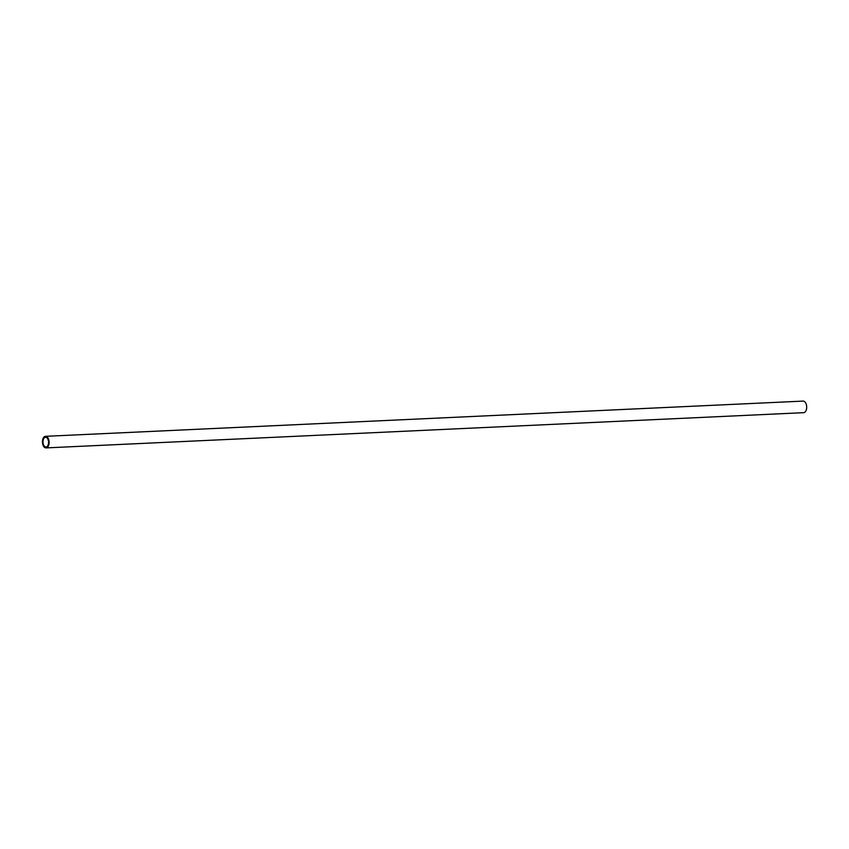 <?xml version="1.0" encoding="UTF-8"?>
<svg xmlns="http://www.w3.org/2000/svg" width="849" height="849" viewBox="0 0 849 849"><rect width="100%" height="100%" fill="white"/><g stroke="black" fill="none" stroke-linecap="round" stroke-linejoin="round"><path stroke-width="1.27" d="M45.506 436.322L803.09 401.099A5.794 3.332 87.3 0 1 806.55 408.868A5.794 3.332 87.3 0 1 803.621 412.678L46.048 447.901A5.794 3.332 87.3 0 1 42.45 442.265A5.794 3.332 87.3 0 1 45.506 436.322A5.794 3.332 87.3 0 1 48.977 444.091A5.794 3.332 87.3 0 1 46.048 447.901M48.457 443.772A4.871 2.802 87.3 0 1 46.005 446.977A4.871 2.802 87.3 0 1 42.981 442.244A4.871 2.802 87.3 0 1 45.549 437.256A4.871 2.802 87.3 0 1 48.457 443.772"/></g></svg>
